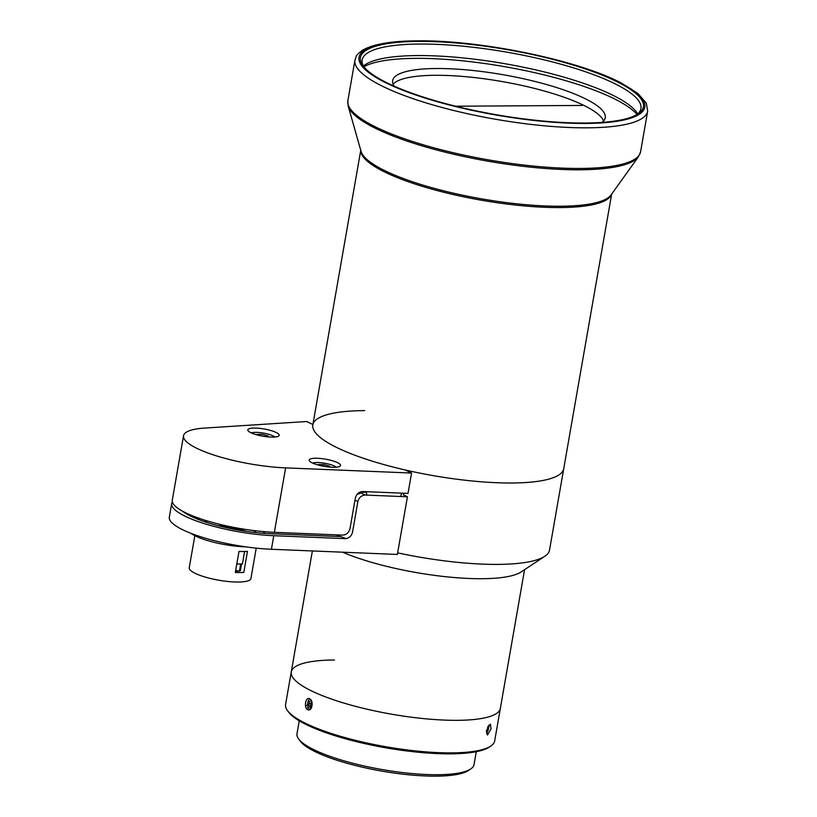 <?xml version="1.0" encoding="UTF-8"?>
<svg xmlns="http://www.w3.org/2000/svg" width="817" height="817" viewBox="0 0 817 817"><rect width="100%" height="100%" fill="white"/><g stroke="black" fill="none" stroke-linecap="round" stroke-linejoin="round"><path stroke-width="1.23" d="M602.006 122.417A107.895 24.796 9.9 0 0 605.234 117.719A107.895 24.796 9.9 0 0 549.218 85.305A107.895 24.796 9.9 0 0 436.584 68.505A107.895 24.796 9.9 0 0 392.66 80.628A107.895 24.796 9.9 0 0 394.121 86.132M603.61 120.936A107.895 24.796 9.9 0 0 541.385 90.217A107.895 24.796 9.9 0 0 435.4 75.297A107.895 24.796 9.9 0 0 393.1 84.192M636.994 114.503A143.618 32.997 9.9 0 0 415.935 58.354A143.618 32.997 9.9 0 0 363.871 66.841M636.8 114.656A141.494 32.517 9.9 0 0 640.947 108.579A141.494 32.517 9.9 0 0 567.478 66.065A141.494 32.517 9.9 0 0 419.764 44.036A141.494 32.517 9.9 0 0 362.166 59.927A141.494 32.517 9.9 0 0 364.004 67.045M637.658 113.951A141.494 32.517 9.9 0 0 417.753 55.566A141.494 32.517 9.9 0 0 363.432 66.085M418.896 41.401A143.618 32.997 -170.1 0 1 583.185 68.219A143.618 32.997 -170.1 0 1 638.046 113.89A143.618 32.997 -170.1 0 1 584.921 123.03A143.618 32.997 -170.1 0 1 363.085 65.901A143.618 32.997 -170.1 0 1 418.896 41.401M348.185 106.026L361.032 151.308A127.677 29.341 9.9 0 0 433.316 188.114A127.677 29.341 9.9 0 0 560.401 206.231A127.677 29.341 9.9 0 0 611.055 194.946L638.475 156.69A148.245 34.059 -170.1 0 1 579.662 169.793A148.245 34.059 -170.1 0 1 432.122 148.755A148.245 34.059 -170.1 0 1 348.185 106.026L347.868 100.685A148.571 34.14 9.9 0 0 425.003 145.324A148.571 34.14 9.9 0 0 580.111 168.455A148.571 34.14 9.9 0 0 640.589 151.778L638.475 156.69M364.668 410.614A127.35 29.259 9.9 0 0 312.829 424.911A127.35 29.259 9.9 0 0 378.945 463.168A127.35 29.259 9.9 0 0 511.891 483A127.35 29.259 9.9 0 0 563.73 468.703L611.657 194.109M611.555 194.252A127.35 29.259 -170.1 0 1 559.962 207.569A127.35 29.259 -170.1 0 1 428.935 188.298A127.35 29.259 -170.1 0 1 360.797 150.491M455.62 106.21L582.521 105.444L455.62 106.21M491.078 728.733L490.404 724.138L486.523 730.388L487.453 735.065L491.078 728.733M309.623 698.821C305.599 696.411 303.587 707.931 307.733 709.677C312.012 712.077 314.045 700.577 309.623 698.821M334.459 660.003A106.118 24.387 9.9 0 0 291.26 671.921L285.582 704.479A106.118 24.387 9.9 0 0 287.543 710.667A106.118 24.387 9.9 0 0 451.464 752.886A106.118 24.387 9.9 0 0 490.721 746.125A106.118 24.387 9.9 0 0 494.663 740.978L524.565 569.674M291.26 671.921A106.118 24.387 9.9 0 0 346.357 703.805A106.118 24.387 9.9 0 0 457.142 720.328A106.118 24.387 9.9 0 0 500.351 708.41A106.118 24.387 9.9 0 1 457.142 720.328A106.118 24.387 9.9 0 1 346.357 703.805A106.118 24.387 9.9 0 1 291.26 671.921L312.37 550.954M490.721 746.125L489.138 747.177A104.709 24.061 -170.1 0 1 450.412 753.846A104.709 24.061 -170.1 0 1 288.677 712.189L287.543 710.667M310.368 706.501A87.021 19.996 9.9 0 0 309.725 706.756M308.275 707.43A87.021 19.996 9.9 0 0 306.477 708.513M311.369 702.947A87.021 19.996 9.9 0 0 308.959 703.999M307.662 704.724A87.021 19.996 9.9 0 0 305.609 706.378M470.674 768.991L468.315 770.564A87.725 20.159 -170.1 0 1 435.859 776.15A87.725 20.159 -170.1 0 1 300.35 741.244L298.654 738.976A89.85 20.65 9.9 0 0 437.442 774.72A89.85 20.65 9.9 0 0 470.674 768.991A89.85 20.65 9.9 0 0 474.013 764.63L476.27 751.701M299.247 720.808L296.99 733.737A89.85 20.65 9.9 0 0 298.654 738.976M373.44 745.461A89.85 20.65 9.9 0 0 398.114 749.771M311.931 702.222A81.363 18.699 9.9 0 0 310.685 704.673A81.363 18.699 9.9 0 0 311.042 707.44M342.599 552.19A106.118 24.387 9.9 0 0 481.867 578.712A106.118 24.387 9.9 0 0 521.123 571.951L544.786 556.285A127.35 29.259 9.9 0 0 549.524 550.096L563.73 468.703A127.35 29.259 9.9 0 1 511.891 483A127.35 29.259 9.9 0 1 378.945 463.168A127.35 29.259 9.9 0 1 312.829 424.911L360.746 150.318M336.073 534.849A127.35 29.259 9.9 0 0 340.577 536.585A127.35 29.259 -170.1 0 1 336.073 534.849M342.129 537.167A127.35 29.259 9.9 0 0 346.091 538.597A127.35 29.259 -170.1 0 1 342.129 537.167M397.644 552.854A127.35 29.259 9.9 0 0 497.686 564.394A127.35 29.259 9.9 0 0 544.786 556.285M366.292 491.681L366.7 494.785M366.506 492.324A127.35 29.259 9.9 0 0 359.94 492.1M172.377 501.965A70.752 16.258 9.9 0 0 171.693 503.589L169.323 517.151A70.752 16.258 9.9 0 0 271.407 549.269L397.368 554.447L407.428 496.787L403.302 494.755L403.567 493.213M401.413 493.121L400.82 496.522M255.997 532.602A29.361 6.75 9.9 0 0 253.484 530.529M207.916 521.123A29.361 6.75 9.9 0 0 204.087 521.532M171.693 503.589A70.752 16.258 9.9 0 0 273.777 535.707L345.121 538.638L340.985 536.606L270.539 533.705A63.675 14.635 -170.1 0 1 182.426 511.115M357.09 494.295L361.165 493.029L365.301 495.061C361.461 495.337 358.98 497.512 357.877 501.587L354.976 500.157M407.428 496.787L365.301 495.061M345.121 538.638C348.961 538.362 351.433 536.187 352.546 532.112L357.877 501.587M312.891 424.523L306.773 421.521L204.669 428.067A70.752 16.258 9.9 0 0 183.529 435.757A70.752 16.258 9.9 0 0 285.613 467.875L411.574 473.043L405.436 470.03A127.35 29.259 -170.1 0 1 312.901 424.534M411.574 473.043L408.02 493.397L362.768 491.538C358.929 491.814 356.457 493.989 355.344 498.064L350.013 528.589C348.91 532.664 346.428 534.839 342.589 535.115L274.369 532.316A70.752 16.258 9.9 0 1 172.285 500.198L183.529 435.757M315.658 458.235A15.921 3.656 9.9 0 0 312.145 462.83A15.921 3.656 9.9 0 0 334.061 467.283A15.921 3.656 9.9 0 0 337.574 462.677A15.921 3.656 9.9 0 0 315.658 458.235M254.322 428.067A15.921 3.656 9.9 0 0 250.809 432.673A15.921 3.656 9.9 0 0 272.725 437.115A15.921 3.656 9.9 0 0 276.228 432.52A15.921 3.656 9.9 0 0 254.322 428.067M268.548 436.942L268.15 435.951L262.267 434.358L257.049 434.389L257.284 434.971M274.859 437.034A12.735 2.931 9.9 0 0 273.103 435.921A12.735 2.931 9.9 0 0 261.491 432.796A12.735 2.931 9.9 0 0 251.35 432.928M267.986 436.891L268.15 435.951M329.894 467.099L329.486 466.119L323.603 464.526L318.385 464.556L318.62 465.128M336.195 467.191A12.735 2.931 9.9 0 0 334.439 466.088A12.735 2.931 9.9 0 0 322.827 462.963A12.735 2.931 9.9 0 0 312.686 463.086M323.318 466.19L323.603 464.526M329.322 467.048L329.486 466.119M244.579 551.608A25.47 5.852 9.9 0 0 245.498 551.465M235.531 571.318L239.892 570.736A25.47 5.852 9.9 0 0 240.372 570.695L241.546 563.975M225.206 527.425A26.175 6.015 -170.1 0 1 236.961 529.824M236.797 564.036L242.435 563.904L244.6 551.495M224.328 527.22L224.399 526.812A28.299 6.505 -170.1 0 1 233.437 528.456L233.356 528.946M240.77 530.488L240.79 530.356A28.299 6.505 -170.1 0 1 241.781 530.662M235.715 570.256A28.299 6.505 -170.1 0 1 238.482 571.216M196.928 518.897A38.91 8.946 -170.1 0 1 199.859 518.55M245.825 546.849A38.91 8.946 -170.1 0 1 191.035 533.368M217.404 525.515A38.91 8.946 -170.1 0 1 246.642 531.407M262.849 531.54A38.91 8.946 -170.1 0 1 264.994 533.399M247.48 551.363A31.301 7.19 -170.1 0 1 243.507 551.516A31.301 7.19 -170.1 0 1 239.003 551.414L235.337 572.441A31.301 7.19 -170.1 0 0 239.83 572.543A31.301 7.19 -170.1 0 0 243.813 572.39L247.48 551.363M256.221 548.136L250.921 578.518A31.301 7.19 -170.1 0 1 238.176 582.031A31.301 7.19 -170.1 0 1 205.496 577.159A31.301 7.19 -170.1 0 1 189.238 567.754L194.834 535.676M239.412 571.083A25.47 5.852 -170.1 0 1 239.442 571.093L240.647 564.036M309.939 699.005A5.474 3.299 -90.3 0 0 307.641 704.274A5.474 3.299 -90.3 0 0 310.031 709.493M311.43 700.843L309.49 701.435L308.765 704.908L310.215 707.696L311.696 707.246M486.442 733.39A5.474 1.981 105.2 0 0 486.575 733.227A5.474 1.981 105.2 0 0 488.709 725.149M486.381 731.572L487.3 730.378L487.81 726.548M418.079 40.993A145.038 33.323 9.9 0 0 386.073 82.915A145.038 33.323 9.9 0 0 585.748 123.438A145.038 33.323 9.9 0 0 617.744 81.516A145.038 33.323 9.9 0 0 418.079 40.993M587.198 127.83A148.571 34.14 -170.1 0 1 432.101 104.699A148.571 34.14 -170.1 0 1 354.956 60.06C356.876 56.016 354.374 56.24 362.748 50.123C373.308 44.077 391.547 40.983 417.456 40.85C479.834 39.9 577.803 60.039 620.808 82.783L637.965 93.516L646.339 103.197L647.677 111.153A148.571 34.14 -170.1 0 1 587.198 127.83M273.777 535.707L271.407 549.269M285.613 467.875L274.369 532.316M347.868 100.685L354.956 60.06M640.589 151.778L647.677 111.153M310.174 707.614L310.685 704.673"/></g></svg>
